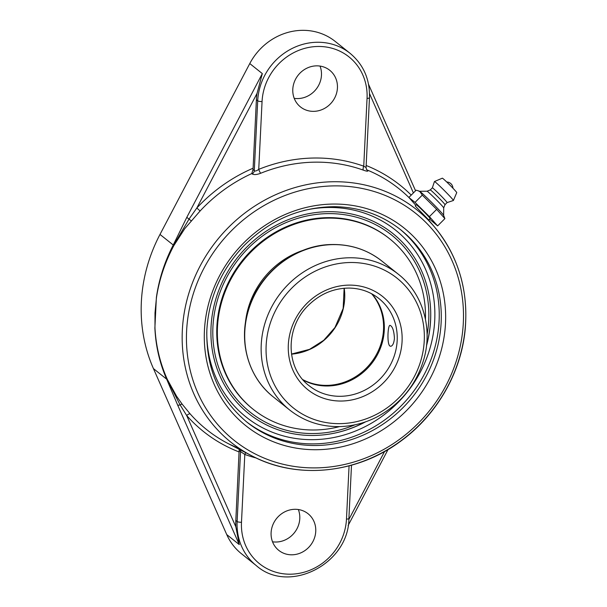<?xml version="1.0" encoding="UTF-8"?>
<svg xmlns="http://www.w3.org/2000/svg" width="607" height="607" viewBox="0 0 607 607"><rect width="100%" height="100%" fill="white"/><g stroke="black" fill="none" stroke-linecap="round" stroke-linejoin="round"><path stroke-width="0.91" d="M415.279 205.826C414.535 205.674 429.324 220.265 428.679 220.053L434.832 227.375C458.262 256.146 468.407 289.949 465.258 328.782C461.403 372.197 437.108 414.664 401.189 440.826C357.364 473.794 297.164 479.932 251.988 455.918L251.988 455.918A148.806 137.182 128.7 0 0 465.645 321.847A148.806 137.182 128.7 0 0 434.832 227.375A148.806 137.182 128.7 0 0 331.05 181.789A148.806 137.182 128.7 0 0 182.335 330.367A148.806 137.182 128.7 0 0 251.988 455.918L228.3 443.656A154.125 142.084 -51.3 0 1 190.188 413.936L182.191 404.194L176.607 396.272L167.35 379.458C160.111 363.327 155.984 346.202 154.975 328.091L155.005 312.886L156.462 297.574C159.246 279.417 165.058 262.057 173.898 245.509L184.801 228.596L200.113 210.97A154.125 142.084 -51.3 0 1 251.784 173.572L252.042 173.852C253.825 174.983 256.715 174.778 260.722 173.245A153.525 141.53 -51.3 0 1 312.522 162.213A153.525 141.53 -51.3 0 1 363.396 170.157C367.053 171.462 368.479 171.531 367.66 170.377L366.461 169.414M239.188 449.294L235.812 520.472L237.125 521.519A3.475 0.827 2.8 0 0 241.487 522.263L244.803 454.461A3.475 1.282 109.7 0 1 245.805 452.716M239.272 450.895L240.547 451.57A3.475 3.263 117.8 0 0 240.076 449.757M351.499 465.19L348.896 518.431C348.926 563.85 288.94 594.655 256.306 565.618A58.621 54.038 128.7 0 1 237.125 521.519L240.547 451.57L244.803 454.461A156.993 144.724 128.7 0 0 256.222 458.012M190.188 413.936A3.475 1.328 -41.4 0 0 186.683 415.514A157.585 145.278 128.7 0 0 239.158 451.98M251.784 173.572L253.036 169.421L256.389 99.76A58.621 54.038 -51.3 0 1 257.049 93.379L262.323 73.599L186.797 217.352L173.23 245.046C164.588 261.822 158.966 279.311 156.378 297.513L154.884 328.023A3.475 0.986 177.4 0 0 154.975 328.091C155.9 346.149 159.929 363.236 167.062 379.352L180.112 404.899L186.683 415.514L235.85 526.83A58.621 54.038 -51.3 0 1 235.812 520.472M292.308 554.798A23.445 21.617 -51.3 0 1 278.772 550.367A23.445 21.617 -51.3 0 1 272.687 525.267A23.445 21.617 -51.3 0 1 294.539 509.311A23.445 21.617 -51.3 0 1 308.075 513.742A23.445 21.617 -51.3 0 1 314.16 538.841A23.445 21.617 -51.3 0 1 292.308 554.798M182.191 404.194A3.475 0.933 142.7 0 0 180.112 404.899A3.475 1.214 156.2 0 1 177.616 404.983L239.287 544.608L235.85 526.83M154.884 328.023C155.711 345.967 159.641 363.024 166.667 379.178L177.616 404.983M253.036 168.245A157.585 145.278 128.7 0 0 196.835 207.989L189.209 218.808L173.617 245.304C164.884 261.936 159.163 279.364 156.462 297.574A3.475 0.668 8.1 0 1 156.378 297.513M257.049 93.379L196.835 207.989L200.113 210.97M365.884 167.411L363.737 166.197A156.993 144.724 128.7 0 0 311.717 158.07A156.993 144.724 128.7 0 0 258.741 169.353L262.057 101.551A55.146 50.836 -51.3 0 1 317.173 46.489A55.146 50.836 -51.3 0 1 367.053 98.395A3.475 0.827 2.8 0 0 369.473 97.727L366.051 167.707L366.643 169.672A3.475 3.126 137.2 0 0 367.66 170.377M367.053 98.395L363.737 166.197A3.475 1.282 -70.3 0 0 363.396 170.157M256.389 99.76L257.702 100.815L254.28 170.764C255.175 171.379 256.662 170.908 258.741 169.353A3.475 0.698 -112 0 0 260.722 173.245M253.036 169.421L254.28 170.764A3.475 3.126 -42.8 0 1 252.042 173.852M314.001 111.347A23.445 21.617 -51.3 0 1 300.465 106.915A23.445 21.617 -51.3 0 1 294.38 81.816A23.445 21.617 -51.3 0 1 316.224 65.859A23.445 21.617 -51.3 0 1 329.76 70.291A23.445 21.617 -51.3 0 1 335.846 95.39A23.445 21.617 -51.3 0 1 314.001 111.347M186.797 217.352L191.159 220.789M369.473 97.727C369.982 79.426 363.532 64.638 350.125 53.355L335.216 41.428A58.621 54.038 128.7 0 0 301.375 30.35A58.621 54.038 128.7 0 0 249.773 63.56L159.99 234.446A156.325 144.109 128.7 0 0 153.427 368.578L226.737 534.57A58.621 54.038 128.7 0 0 241.396 553.69L256.306 565.618M426.501 345.732A115.322 106.308 128.7 0 0 430.606 320.276A115.322 106.308 128.7 0 0 430.727 316.535A115.322 106.308 128.7 0 0 326.293 211.729A115.322 106.308 128.7 0 0 211.069 338.44A115.322 106.308 128.7 0 0 338.076 432.343A115.322 106.308 128.7 0 0 365.634 421.812M272.535 541.801A23.445 21.617 128.7 0 0 294.342 532.787A23.445 21.617 128.7 0 0 298.348 509.539M294.22 98.349A23.445 21.617 128.7 0 0 316.027 89.335A23.445 21.617 128.7 0 0 320.033 66.087M422.297 195.128L436.676 209.354L444.885 218.634L443.634 215.379A17.125 0.797 -135 0 0 433.846 204.589A17.125 0.797 -135 0 0 420.583 191.994A17.125 0.797 -135 0 0 419.558 191.281L418.231 190.773L420.074 191.804L422.297 195.128L415.021 202.397L408.852 197.465L416.129 190.196L418.231 190.773M429.597 219.142L437.617 225.903L429.407 216.623L415.021 202.397M429.407 216.623L436.676 209.354M437.617 225.903L444.885 218.634M367.402 170.097A154.125 142.084 -51.3 0 1 408.868 197.45L415.795 205.31M416.326 204.771A9.773 0.455 45 0 1 426.19 214.051A9.773 0.455 45 0 1 430.143 218.596L428.428 220.303M419.498 191.266L427.04 191.22L430.257 189.938A10.425 0.486 -135 0 0 430.249 189.945A10.425 0.486 -135 0 1 430.947 190.378A10.425 0.486 -135 0 1 439.324 198.352A10.425 0.486 -135 0 1 444.984 204.68A10.425 0.486 -135 0 0 444.984 204.68L443.694 207.905A11.791 0.546 -135 0 0 443.694 207.898A11.791 0.546 -135 0 0 437.184 200.644A11.791 0.546 -135 0 0 427.806 191.729A11.791 0.546 -135 0 0 427.04 191.22A11.791 0.546 -135 0 0 427.024 191.228M444.984 204.688L447.086 202.586A10.425 0.486 -135 0 0 447.086 202.586A10.425 0.486 -135 0 0 441.501 196.327A10.425 0.486 -135 0 0 433.049 188.276A10.425 0.486 -135 0 0 432.351 187.844A10.425 0.486 -135 0 0 432.343 187.851M447.078 202.594L453.383 200.5A13.4 0.622 -135 0 0 453.406 200.477A13.4 0.622 -135 0 0 446.13 192.351A13.4 0.622 -135 0 0 435.356 182.092A13.4 0.622 -135 0 0 434.468 181.523A13.4 0.622 -135 0 0 434.445 181.539L432.351 187.844L430.249 189.938M453.406 200.477L456.745 192.609A10.19 0.478 -135 0 0 451.213 186.425A10.19 0.478 -135 0 0 443.019 178.617A10.19 0.478 -135 0 0 442.344 178.185L434.468 181.523M355.08 424.771A113.334 104.48 -51.3 0 1 214.924 353.729A113.334 104.48 -51.3 0 1 312.795 214.908A113.334 104.48 -51.3 0 1 428.717 320.329A113.334 104.48 -51.3 0 1 427.138 334.427M426.584 344.966A115.914 106.855 128.7 0 0 430.591 319.798A115.914 106.855 128.7 0 0 430.72 312.628M334.267 433.193A115.914 106.855 128.7 0 0 364.906 422.062M372.023 293.955A55.836 51.474 -51.3 0 1 378.738 352.098A55.836 51.474 -51.3 0 1 328.478 385.969A55.836 51.474 -51.3 0 1 303.166 380.02M394.436 338.342C393.92 343.266 392.676 345.914 390.696 346.301L389.823 345.99C386.902 343.744 387.774 324.791 390.066 325.367C392.524 326.369 393.981 330.694 394.436 338.342M427.032 338.706A10.471 3.194 -91.7 0 0 427.024 332.682M425.439 319.214A109.192 100.663 128.7 0 0 419.422 280.601A109.192 100.663 128.7 0 0 389.641 238.794L389.034 238.308A109.192 100.663 128.7 0 0 262.087 241.131A109.192 100.663 128.7 0 0 222.822 367.023A109.192 100.663 128.7 0 0 252.611 408.837L253.21 409.315A109.192 100.663 128.7 0 0 339.525 426.6M389.641 238.794A109.192 100.663 128.7 0 0 262.687 241.609A109.192 100.663 128.7 0 0 223.422 367.508A109.192 100.663 128.7 0 0 253.21 409.315M303.826 250.076A80.777 74.464 128.7 0 0 245.387 323.121M331.854 185.932A145.339 133.988 -51.3 0 1 463.323 322.727A145.339 133.988 -51.3 0 1 318.068 467.845A145.339 133.988 -51.3 0 1 186.607 331.05A145.339 133.988 -51.3 0 1 331.854 185.932M204.438 330.512A126.613 116.719 128.7 0 0 380.028 431.418A126.613 116.719 128.7 0 0 390.43 218.732A126.613 116.719 128.7 0 0 204.438 330.512M167.35 379.458A3.475 1.199 -24.3 0 0 167.062 379.352A3.475 1.267 156.3 0 1 166.667 379.178L153.427 368.578M384.565 451.532L348.828 519.546M349.078 465.842L346.476 519.106A55.146 50.836 -51.3 0 1 291.368 574.169A55.146 50.836 -51.3 0 1 241.487 522.263M348.896 518.431A3.475 0.827 -177.2 0 1 346.476 519.106M159.99 234.446L173.898 245.509M411.22 195.097A157.585 145.278 128.7 0 0 366.158 165.483M262.057 101.551A3.475 0.827 -177.2 0 1 257.702 100.815A58.621 54.038 128.7 0 1 316.285 42.278A58.621 54.038 128.7 0 1 350.125 53.355M369.526 93.607L413.397 192.927M226.737 534.57L239.287 544.608M249.773 63.56L262.323 73.599M400.84 229.894A123.138 113.517 -51.3 0 1 412.555 396.955A123.138 113.517 -51.3 0 1 246.988 422.199C219.203 398.882 205.826 368.092 206.858 329.836C208.823 298.075 221.001 270.221 243.384 246.283C269.326 220.151 299.767 206.949 334.707 206.683C359.723 207.146 381.773 214.886 400.84 229.894M245.972 421.379A123.138 113.517 128.7 0 0 368.54 429.938A123.138 113.517 128.7 0 0 439.096 320.891A123.138 113.517 128.7 0 0 399.816 229.082M303.834 210.5A119.662 110.315 -51.3 0 1 434.733 320.147A119.662 110.315 -51.3 0 1 317.514 439.529A119.662 110.315 -51.3 0 1 206.775 331.817M371.583 293.72A55.836 51.474 -51.3 0 1 383.518 329.609A55.836 51.474 -51.3 0 1 302.84 379.648M291.497 354.154A55.836 51.474 128.7 0 0 344.693 298.545A55.836 51.474 128.7 0 0 344.222 288.249M341.369 396.28A55.836 51.474 -51.3 0 1 309.138 385.733C285.776 368.312 284.933 328.273 307.878 305.829C319.722 294.038 333.539 288.12 349.321 288.075C360.528 288.34 370.384 291.823 378.897 298.53A55.836 51.474 -51.3 0 1 393.397 358.297A55.836 51.474 -51.3 0 1 341.369 396.28M342.363 401.015A59.744 55.078 128.7 0 0 395.87 312.62A59.744 55.078 128.7 0 0 297.362 315.587A59.744 55.078 128.7 0 0 342.363 401.015M341.263 423.618A83.045 76.558 -51.3 0 1 266.147 345.451A83.045 76.558 -51.3 0 1 349.139 262.535A83.045 76.558 -51.3 0 1 424.255 340.702A83.045 76.558 -51.3 0 1 341.263 423.618M331.703 244.644A86.953 80.162 -51.3 0 1 381.902 261.078C367.311 249.644 350.474 244.128 331.399 244.53C293.242 244.985 256.124 275.646 247.186 313.978C239.09 344.837 249.583 378.381 273.256 396.879A86.953 80.162 -51.3 0 1 250.683 303.803A86.953 80.162 -51.3 0 1 331.703 244.644M381.902 261.078L398.336 274.227A86.953 80.162 128.7 0 0 348.145 257.8A86.953 80.162 128.7 0 0 267.118 316.96A86.953 80.162 128.7 0 0 289.698 410.029L273.256 396.879M228.3 443.656L238.399 448.361M368.548 84.335L415.56 190.765M388.048 449.529L348.115 525.541M452.936 188.193A6.32 6.32 0 0 0 446.752 182.009M443.694 207.898L443.649 215.432M291.481 354.063L309.555 349.344L323.751 340.292L334.965 327.514L343.152 308.455L344.131 288.257M398.336 274.227C422.389 292.999 432.783 327.287 424.05 358.509C416.546 384.459 400.923 403.898 377.205 416.812C365.399 422.897 353.062 426.152 340.193 426.577C321.126 426.979 304.289 421.463 289.698 410.029"/></g></svg>
